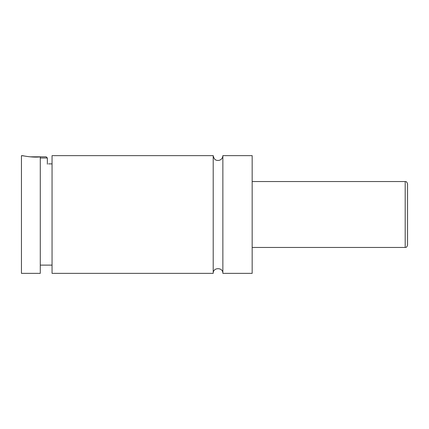<?xml version="1.0" encoding="UTF-8"?>
<svg xmlns="http://www.w3.org/2000/svg" width="429" height="429" viewBox="0 0 429 429"><rect width="100%" height="100%" fill="white"/><g stroke="black" fill="none" stroke-linecap="round" stroke-linejoin="round"><path stroke-width="0.64" d="M213.208 273.359C212.907 267.133 223.155 267.128 222.86 273.359L222.86 155.641C222.699 158.081 221.444 159.652 219.106 160.349C217.219 160.575 214.248 160.811 213.208 155.641L52.054 155.641L52.054 273.359L213.208 273.359L213.208 155.641M30.057 156.821L46.171 156.821L47.346 157.995L40.283 157.995M47.346 157.995L47.346 164.173M22.63 155.641C22.292 155.663 32.223 157.775 40.283 156.891L40.283 273.359L21.45 273.359L21.45 155.641L24.035 155.936M40.283 165.342C51.067 163.567 51.067 163.567 40.283 165.342M407.55 214.5L407.55 245.104C406.284 248.488 405.914 246.927 405.196 247.458L405.196 181.542C405.914 182.073 406.284 180.512 407.55 183.896L407.55 214.5M222.86 273.359L252.166 273.359L252.166 155.641L222.86 155.641M405.196 181.542L252.166 181.542M405.196 247.458L252.166 247.458M52.054 163.883L48.525 163.883M52.054 265.117L40.283 265.117"/></g></svg>

